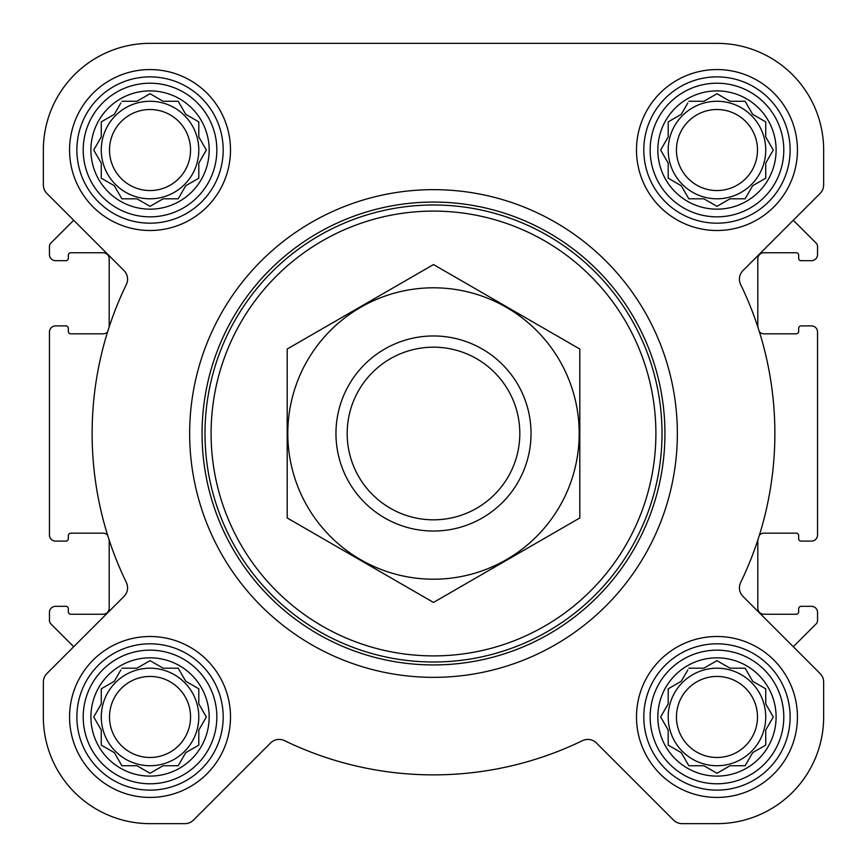 <?xml version="1.0" encoding="UTF-8"?>
<svg xmlns="http://www.w3.org/2000/svg" width="867" height="867" viewBox="0 0 867 867"><rect width="100%" height="100%" fill="white"/><g stroke="black" fill="none" stroke-linecap="round" stroke-linejoin="round"><path stroke-width="1.3" d="M688.81 668.197L703.896 668.197L716.966 660.654L730.036 668.197L745.121 668.197L752.664 681.267L765.734 688.81L765.734 703.896L773.277 716.966L765.734 730.036L765.734 745.121L752.664 752.664L745.121 765.734L730.036 765.734L716.966 773.277L703.896 765.734L688.81 765.734L681.267 752.664L668.197 745.121L668.197 730.036L660.654 716.966L668.197 703.896L668.197 688.81L681.267 681.267L687.813 669.931M657.836 716.966A59.129 59.129 0 0 1 746.53 665.758A59.129 59.129 0 0 1 746.53 768.184A59.129 59.129 0 0 1 657.836 716.966M121.879 668.197L136.964 668.197L150.034 660.654L163.104 668.197L178.19 668.197L185.733 681.267L198.803 688.81L198.803 703.896L206.346 716.966L198.803 730.036L198.803 745.121L185.733 752.664L178.19 765.734L163.104 765.734L150.034 773.277L136.964 765.734L121.879 765.734L114.336 752.664L101.266 745.121L101.266 730.036L93.723 716.966L101.266 703.896L101.266 688.81L114.336 681.267L120.871 669.931M90.905 716.966A59.129 59.129 0 0 1 179.599 665.758A59.129 59.129 0 0 1 179.599 768.184A59.129 59.129 0 0 1 90.905 716.966M121.879 101.266L136.964 101.266L150.034 93.723L163.104 101.266L178.19 101.266L185.733 114.336L198.803 121.879L198.803 136.964L206.346 150.034L198.803 163.104L198.803 178.19L185.733 185.733L178.19 198.803L163.104 198.803L150.034 206.346L136.964 198.803L121.879 198.803L114.336 185.733L101.266 178.19L101.266 163.104L93.723 150.034L101.266 136.964L101.266 121.879L114.336 114.336L120.871 103M90.905 150.034A59.129 59.129 0 0 1 179.599 98.816A59.129 59.129 0 0 1 179.599 201.242A59.129 59.129 0 0 1 90.905 150.034M688.81 101.266L703.896 101.266L716.966 93.723L730.036 101.266L745.121 101.266L752.664 114.336L765.734 121.879L765.734 136.964L773.277 150.034L765.734 163.104L765.734 178.19L752.664 185.733L745.121 198.803L730.036 198.803L716.966 206.346L703.896 198.803L688.81 198.803L681.267 185.733L668.197 178.19L668.197 163.104L660.654 150.034L668.197 136.964L668.197 121.879L681.267 114.336L687.813 103M657.836 150.034A59.129 59.129 0 0 1 746.53 98.816A59.129 59.129 0 0 1 746.53 201.242A59.129 59.129 0 0 1 657.836 150.034M107.616 331.823A6.091 6.091 0 0 1 103.086 333.828L70.78 333.828A2.438 2.438 0 0 1 68.341 331.389L68.341 328.344A2.438 2.438 0 0 0 65.903 325.905L55.542 325.905A6.102 6.102 0 0 0 49.441 331.996M49.452 331.996L49.452 535.004A6.091 6.091 0 0 0 55.542 541.095L65.903 541.095A2.438 2.438 0 0 0 68.341 538.656L68.341 535.611A2.438 2.438 0 0 1 70.78 533.172L103.086 533.172A6.102 6.102 0 0 1 107.616 535.177M109.188 326.902L109.188 258.843A6.091 6.091 0 0 0 103.086 252.752L70.78 252.752A2.438 2.438 0 0 0 68.341 255.191L68.341 258.236A2.438 2.438 0 0 1 65.903 260.674L55.542 260.674A6.091 6.091 0 0 1 49.452 254.584L49.452 246.542A4.877 4.877 0 0 1 50.871 243.096L73.706 220.261L46.926 193.482L124.003 270.558A12.192 12.192 0 0 1 126.354 284.506A341.381 341.381 0 0 0 126.354 582.494A12.192 12.192 0 0 1 124.003 596.442L46.926 673.518A12.192 12.192 0 0 0 43.35 682.145L43.35 716.966A106.684 106.684 0 0 0 150.034 823.65L184.855 823.65A12.192 12.192 0 0 0 193.482 820.074L270.558 742.997A12.192 12.192 0 0 1 284.506 740.646A341.381 341.381 0 0 0 582.494 740.646A12.192 12.192 0 0 1 596.442 742.997L673.518 820.074A12.192 12.192 0 0 0 682.145 823.65L716.966 823.65A106.684 106.684 0 0 0 823.65 716.966L823.65 682.145A12.192 12.192 0 0 0 820.074 673.518L742.997 596.442A12.192 12.192 0 0 1 740.646 582.494A341.381 341.381 0 0 0 740.646 284.506A12.192 12.192 0 0 1 742.997 270.558L820.074 193.482A12.192 12.192 0 0 0 823.65 184.855L823.65 150.034A106.684 106.684 0 0 0 716.966 43.35L150.034 43.35A106.684 106.684 0 0 0 43.35 150.034L43.35 184.855A12.192 12.192 0 0 0 46.926 193.482M49.452 612.416L49.452 620.458A4.877 4.877 0 0 0 50.871 623.904L73.706 646.739L46.926 673.518M109.188 540.098L109.188 608.157A6.102 6.102 0 0 1 103.086 614.248L70.78 614.248A2.438 2.438 0 0 1 68.341 611.809L68.341 608.764A2.438 2.438 0 0 0 65.903 606.326L55.542 606.326A6.102 6.102 0 0 0 49.441 612.416M757.812 326.902L757.812 258.843A6.091 6.091 0 0 1 763.903 252.752L796.22 252.752A2.438 2.438 0 0 1 798.659 255.191L798.659 258.236A2.438 2.438 0 0 0 801.097 260.674L811.458 260.674A6.091 6.091 0 0 0 817.548 254.584L817.548 246.542A4.877 4.877 0 0 0 816.129 243.096L793.294 220.261L820.074 193.482M759.384 331.823A6.091 6.091 0 0 0 763.903 333.828L796.22 333.828A2.438 2.438 0 0 0 798.659 331.389L798.659 328.344A2.438 2.438 0 0 1 801.097 325.905L811.458 325.905A6.102 6.102 0 0 1 817.548 331.996L817.548 535.004A6.091 6.091 0 0 1 811.458 541.095L801.097 541.095A2.438 2.438 0 0 1 798.659 538.656L798.659 535.611A2.438 2.438 0 0 0 796.22 533.172L763.903 533.172A6.091 6.091 0 0 0 759.384 535.177M757.812 540.098L757.812 608.157A6.102 6.102 0 0 0 763.903 614.248L796.22 614.248A2.438 2.438 0 0 0 798.659 611.809L798.659 608.764A2.438 2.438 0 0 1 801.097 606.326L811.458 606.326A6.102 6.102 0 0 1 817.548 612.416L817.548 620.458A4.877 4.877 0 0 1 816.129 623.904L793.294 646.739L820.074 673.518M69.566 150.034A80.468 80.468 0 0 1 190.263 80.349A80.468 80.468 0 0 1 190.263 219.719A80.468 80.468 0 0 1 69.566 150.034M69.566 716.966A80.468 80.468 0 0 1 190.263 647.281A80.468 80.468 0 0 1 190.263 786.651A80.468 80.468 0 0 1 69.566 716.966M636.497 716.966A80.468 80.468 0 0 1 757.205 647.281A80.468 80.468 0 0 1 757.205 786.651A80.468 80.468 0 0 1 636.497 716.966M636.497 150.034A80.468 80.468 0 0 1 757.205 80.349A80.468 80.468 0 0 1 757.205 219.719A80.468 80.468 0 0 1 636.497 150.034M43.35 682.145L43.35 716.966M150.034 823.65L184.855 823.65M596.442 742.997L673.518 820.074M682.145 823.65L716.966 823.65M823.65 716.966L823.65 682.145M43.35 150.034L43.35 184.855M823.65 184.855L823.65 150.034M716.966 43.35L580.76 43.35M420.354 43.35L150.034 43.35M211.093 433.5A222.407 222.407 0 0 1 544.704 240.896A222.407 222.407 0 0 1 544.704 626.104A222.407 222.407 0 0 1 211.093 433.5M205.002 433.5A228.498 228.498 0 0 1 547.749 235.607A228.498 228.498 0 0 1 547.749 631.393A228.498 228.498 0 0 1 205.002 433.5M202.065 433.5A231.435 231.435 0 0 1 549.223 233.071A231.435 231.435 0 0 1 549.223 633.929A231.435 231.435 0 0 1 202.065 433.5M189.656 433.5A243.844 243.844 0 0 1 555.422 222.32A243.844 243.844 0 0 1 555.422 644.68A243.844 243.844 0 0 1 189.656 433.5M650.152 150.034A66.813 66.813 0 0 1 750.378 92.162A66.813 66.813 0 0 1 750.378 207.896A66.813 66.813 0 0 1 650.152 150.034M643.813 150.034A73.153 73.153 0 0 1 753.542 86.678A73.153 73.153 0 0 1 753.542 213.38A73.153 73.153 0 0 1 643.813 150.034M83.21 150.034A66.813 66.813 0 0 1 183.436 92.162A66.813 66.813 0 0 1 183.436 207.896A66.813 66.813 0 0 1 83.21 150.034M76.881 150.034A73.153 73.153 0 0 1 186.611 86.678A73.153 73.153 0 0 1 186.611 213.38A73.153 73.153 0 0 1 76.881 150.034M83.21 716.966A66.813 66.813 0 0 1 183.436 659.104A66.813 66.813 0 0 1 183.436 774.838A66.813 66.813 0 0 1 83.21 716.966M76.881 716.966A73.153 73.153 0 0 1 186.611 653.62A73.153 73.153 0 0 1 186.611 780.322A73.153 73.153 0 0 1 76.881 716.966M650.152 716.966A66.813 66.813 0 0 1 750.378 659.104A66.813 66.813 0 0 1 750.378 774.838A66.813 66.813 0 0 1 650.152 716.966M643.813 716.966A73.153 73.153 0 0 1 753.542 653.62A73.153 73.153 0 0 1 753.542 780.322A73.153 73.153 0 0 1 643.813 716.966M668.197 121.879L668.197 136.964L667.2 138.698M667.2 161.37L668.197 163.104M668.197 178.19L669.931 179.187M687.813 197.069L688.81 198.803L703.896 198.803L705.63 199.8M728.302 199.8L730.036 198.803M745.121 198.803L746.129 197.069M764 179.187L765.734 178.19L765.734 163.104M772.28 151.768L773.277 150.034M766.731 138.698L765.734 136.964M765.734 121.879L764 120.871M746.129 103L745.121 101.266L730.036 101.266L728.302 100.269M705.63 100.269L703.896 101.266M681.267 114.336L679.533 115.333M765.734 150.034A48.769 48.769 0 0 0 716.966 101.266A48.769 48.769 0 0 0 668.197 150.034A48.769 48.769 0 0 0 716.966 198.803A48.769 48.769 0 0 0 765.734 150.034M676.444 150.034A40.521 40.521 0 0 1 737.232 114.943A40.521 40.521 0 0 1 737.232 185.126A40.521 40.521 0 0 1 676.444 150.034M101.266 121.879L101.266 136.964L100.269 138.698M100.269 161.37L101.266 163.104M101.266 178.19L103 179.187M120.871 197.069L121.879 198.803L136.964 198.803L138.698 199.8M161.37 199.8L163.104 198.803M178.19 198.803L179.187 197.069M197.069 179.187L198.803 178.19L198.803 163.104M205.349 151.768L206.346 150.034M199.8 138.698L198.803 136.964M198.803 121.879L197.069 120.871M179.187 103L178.19 101.266L163.104 101.266L161.37 100.269M138.698 100.269L136.964 101.266M114.336 114.336L112.602 115.333M198.803 150.034A48.769 48.769 0 0 0 150.034 101.266A48.769 48.769 0 0 0 101.266 150.034A48.769 48.769 0 0 0 150.034 198.803A48.769 48.769 0 0 0 198.803 150.034M101.266 688.81L101.266 703.896L100.269 705.63M100.269 728.302L101.266 730.036M101.266 745.121L103 746.129M120.871 764L121.879 765.734L136.964 765.734L138.698 766.731M161.37 766.731L163.104 765.734M178.19 765.734L179.187 764M197.069 746.129L198.803 745.121L198.803 730.036L199.8 728.302M206.346 716.966L205.349 715.232M198.803 688.81L197.069 687.813M179.187 669.931L178.19 668.197L163.104 668.197L161.37 667.2M138.698 667.2L136.964 668.197M114.336 681.267L112.602 682.264M198.803 716.966A48.769 48.769 0 0 0 150.034 668.197A48.769 48.769 0 0 0 101.266 716.966A48.769 48.769 0 0 0 150.034 765.734A48.769 48.769 0 0 0 198.803 716.966M668.197 688.81L668.197 703.896L667.2 705.63M667.2 728.302L668.197 730.036M668.197 745.121L669.931 746.129M687.813 764L688.81 765.734L703.896 765.734L705.63 766.731M728.302 766.731L730.036 765.734M745.121 765.734L746.129 764M764 746.129L765.734 745.121L765.734 730.036L766.731 728.302M773.277 716.966L772.28 715.232M765.734 688.81L764 687.813M746.129 669.931L745.121 668.197L730.036 668.197L728.302 667.2M705.63 667.2L703.896 668.197M681.267 681.267L679.533 682.264M765.734 716.966A48.769 48.769 0 0 0 716.966 668.197A48.769 48.769 0 0 0 668.197 716.966A48.769 48.769 0 0 0 716.966 765.734A48.769 48.769 0 0 0 765.734 716.966M109.513 150.034A40.521 40.521 0 0 1 170.29 114.943A40.521 40.521 0 0 1 170.29 185.126A40.521 40.521 0 0 1 109.513 150.034M109.513 716.966A40.521 40.521 0 0 1 170.29 681.874A40.521 40.521 0 0 1 170.29 752.057A40.521 40.521 0 0 1 109.513 716.966M676.444 716.966A40.521 40.521 0 0 1 737.232 681.874A40.521 40.521 0 0 1 737.232 752.057A40.521 40.521 0 0 1 676.444 716.966M347.179 433.5A86.321 86.321 0 0 1 476.655 358.743A86.321 86.321 0 0 1 476.655 508.257A86.321 86.321 0 0 1 347.179 433.5M335.962 433.5A97.537 97.537 0 0 1 482.269 349.033A97.537 97.537 0 0 1 482.269 517.967A97.537 97.537 0 0 1 335.962 433.5M433.5 287.801A145.699 145.699 0 0 1 559.681 506.35A145.699 145.699 0 0 1 307.319 506.35A145.699 145.699 0 0 1 433.5 287.801M579.806 517.967L579.806 349.033L433.5 264.565L287.194 349.033L287.194 517.967L433.5 602.435L579.806 517.967"/></g></svg>
